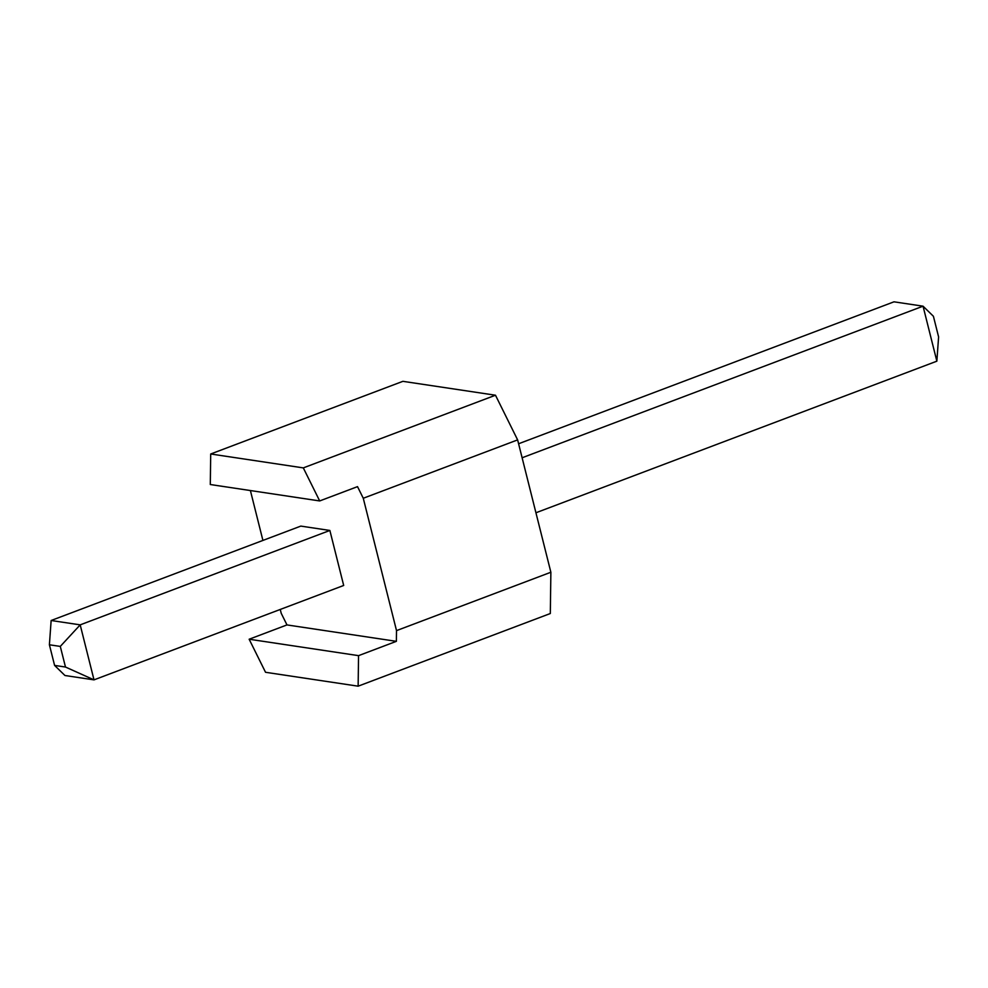 <?xml version="1.0" encoding="UTF-8"?>
<svg xmlns="http://www.w3.org/2000/svg" width="988" height="988" viewBox="0 0 988 988"><rect width="100%" height="100%" fill="white"/><g stroke="black" fill="none" stroke-linecap="round" stroke-linejoin="round"><path stroke-width="1.48" d="M65.48 667.036L60.293 646.411L49.4 644.781L54.587 665.406L65.48 667.036L54.587 665.406L64.949 675.508L94.008 679.868L343.688 585.464L94.008 679.868L64.949 675.508L54.587 665.406L49.4 644.781L51.141 620.501L300.821 526.098L51.141 620.501L80.189 624.861L94.008 679.868L65.48 667.036L94.008 679.868L80.189 624.861L329.869 530.457L80.189 624.861L60.293 646.411L65.48 667.036M518.589 443.76L893.992 301.822L518.589 443.76M933.413 316.284L938.6 336.908L933.413 316.284L923.051 306.181L522.109 457.777L923.051 306.181L893.992 301.822L923.051 306.181L933.413 316.284M535.928 512.772L936.859 361.176L923.051 306.181L936.859 361.176L535.928 512.772M936.859 361.176L938.6 336.908L936.859 361.176M60.293 646.411L80.189 624.861L51.141 620.501L49.4 644.781L60.293 646.411M210.703 453.986L210.296 484.528L319.692 500.941L303.304 467.892L210.703 453.986L402.882 381.331L495.482 395.225L303.304 467.892L319.692 500.941L357.52 486.639L363.275 498.261L396.521 630.616L550.872 572.25L517.626 439.895L363.275 498.261L517.626 439.895L495.482 395.225L517.626 439.895L550.872 572.25L396.521 630.616L396.373 641.336L358.545 655.649L249.149 639.224L265.537 672.285L358.138 686.178L358.545 655.649L358.138 686.178L550.316 613.523L550.872 572.25L550.316 613.523L358.138 686.178L265.537 672.285L249.149 639.224L286.977 624.922L281.222 613.313L280.259 609.448L281.222 613.313L286.977 624.922L249.149 639.224L358.545 655.649L396.373 641.336L286.977 624.922L396.373 641.336L396.521 630.616L363.275 498.261L357.52 486.639L319.692 500.941L210.296 484.528L210.703 453.986L303.304 467.892L495.482 395.225L402.882 381.331L210.703 453.986M262.919 540.436L250.396 490.542L262.919 540.436M343.688 585.464L329.869 530.457L300.821 526.098L329.869 530.457L343.688 585.464"/></g></svg>
